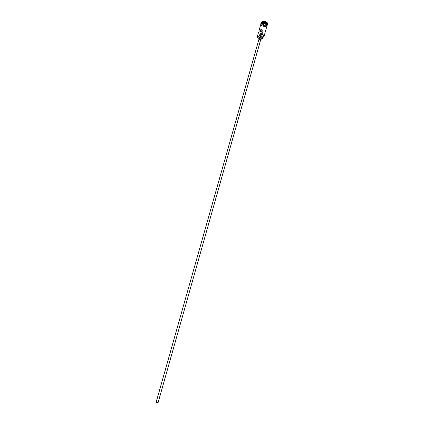 <?xml version="1.0" encoding="UTF-8"?>
<svg xmlns="http://www.w3.org/2000/svg" width="424" height="424" viewBox="0 0 424 424"><rect width="100%" height="100%" fill="white"/><g stroke="black" fill="none" stroke-linecap="round" stroke-linejoin="round"><path stroke-width="0.32" stroke-dasharray="2.12 1.59" d="M258.863 38.425L261.2 39.082M261.37 39.098L257.543 37.365M157.495 402.429L156.302 402.244L157.495 402.429M261.476 33.48L262.255 30.735L263.118 30.629L261.852 30.062L260.882 32.961L262.233 34.731C259.859 34.254 258.629 33.438 258.55 32.293M156.143 402.196L158.078 402.742M259.022 38.981L260.177 39.681L260.771 39.48M258.926 39.315L260.681 39.814M259.197 37.243L260.733 38.176L261.534 37.906M267.2 25.053L265.117 25.753C262.684 25.387 261.348 24.581 261.104 23.325M267.184 25.138L265.074 25.912C262.541 25.525 261.211 24.687 261.073 23.41M267.385 24.428L265.27 25.207C262.997 24.889 261.656 24.131 261.253 22.922L261.274 22.695M267.284 24.783L265.44 25.09C263.399 24.852 261.974 24.173 261.173 23.05M260.431 31.116L263.007 31.996L262.233 34.731M266.95 25.959L264.841 26.733C262.313 26.341 260.977 25.504 260.839 24.232M261.364 39.04L261.984 36.846L263.309 36.755M264.921 26.458C262.387 26.065 261.057 25.233 260.919 23.956L263.018 23.182C265.557 23.574 266.897 24.407 267.03 25.684L264.921 26.458M267.777 24.094L265.514 24.815C262.906 24.438 261.438 23.569 261.115 22.207M261.094 28.79L261.852 30.062M260.31 31.546L261.073 32.812M261.942 38.849L262.562 36.65L261.995 36.904M262.562 36.65L263.5 36.077M266.516 23.145L264.931 22.09L262.896 21.974L262.456 22.901L264.041 23.945L266.065 24.067L266.516 23.145L265.933 24.11L264.035 23.998L262.551 23.018L262.965 22.149L264.873 22.26L266.357 23.246L265.657 25.096L266.065 24.067M263.49 36.681L261.984 36.846M262.255 30.735L263.007 31.996M265.657 25.096L263.76 24.979L264.041 23.945M263.76 24.979L262.276 24.004L262.456 22.901M262.276 24.004L262.684 23.134L264.592 23.246L264.931 22.09M264.592 23.246L266.076 24.232M262.684 23.134L262.896 21.974M261.311 23.05L261.163 23.315C261.295 24.571 262.604 25.392 265.085 25.774L267.157 25.011L267.173 24.703M266.966 24.306L267.141 25.064L265.069 25.827C262.589 25.445 261.279 24.624 261.147 23.368L261.693 22.817M260.787 24.422C261.168 25.647 262.525 26.421 264.852 26.749L266.897 26.15M267.003 25.827L264.926 26.474C262.536 26.129 261.179 25.334 260.866 24.089M263.118 30.629L157.913 402.699M265.117 25.747C267.094 25.323 267.772 25.08 267.157 25.011L267.141 25.064C267.719 25.694 266.754 22.838 263.177 22.636C259.382 23.373 261.952 23.283 261.147 23.368L261.131 23.543C261.03 24.301 262.355 25.032 265.117 25.747M260.919 23.956L261.02 23.606M260.744 24.576C261.184 25.652 262.551 26.378 264.857 26.76L266.855 26.309M267.03 25.684L267.125 25.334M260.882 32.961L156.302 402.244"/><path stroke-width="0.64" d="M257.543 37.365L257.331 36.591L259.424 36.045C258.142 35.992 257.463 36.279 257.394 36.904L258.863 38.425M261.2 39.082L262.88 38.282C262.896 37.519 262.085 36.893 260.453 36.411L261.083 34.201L260.045 33.66C262.594 34.063 263.94 34.885 264.088 36.12L263.49 36.681M156.647 402.519L156.143 402.196L259.022 38.981L259.615 38.78L260.771 39.48L158.078 402.742L156.647 402.519M260.681 39.814L261.067 39.559L259.525 38.626L258.73 38.897L258.926 39.315M261.067 39.559L261.534 37.906L259.992 36.973L259.197 37.243L258.73 38.897M261.104 23.325L263.219 22.467C265.763 22.859 267.099 23.691 267.231 24.974L267.2 25.053M261.02 23.606L263.172 22.631C265.716 23.023 267.051 23.861 267.184 25.138L267.125 25.334M261.12 23.246L261.274 22.695L263.373 21.916C265.917 22.308 267.252 23.145 267.385 24.428L267.231 24.974M261.173 23.05L261.062 22.34L263.362 21.486C266.145 21.91 267.608 22.827 267.751 24.232L267.284 24.783M257.331 36.591L258.55 32.293L260.31 31.546L261.094 28.79L259.329 29.548L260.431 31.116M259.419 35.87L260.045 33.66M259.329 29.548L260.839 24.232L262.938 23.458C265.482 23.85 266.818 24.682 266.95 25.959L264.088 36.12M261.115 22.207L263.437 21.211C266.224 21.635 267.687 22.552 267.83 23.961L267.777 24.094M263.309 36.755L263.866 36.358C263.998 35.16 262.758 34.318 260.129 33.835M262.88 38.282L263.5 36.077C263.516 35.309 262.71 34.683 261.083 34.201M259.504 36.051L260.453 36.411M267.173 24.703C266.696 23.559 265.376 22.838 263.219 22.552L261.311 23.05M261.693 22.817L263.203 22.61C264.931 22.795 266.182 23.362 266.966 24.306M266.897 26.15C267.051 24.82 265.731 23.914 262.928 23.442C261.571 23.405 260.855 23.728 260.787 24.422M260.866 24.089C260.977 23.442 261.672 23.134 262.949 23.161C259.276 23.786 261.195 24.02 260.744 24.576M263.007 23.166C265.737 23.617 267.072 24.502 267.003 25.827M261.221 22.88L261.036 22.589M261.062 22.34L261.142 22.064M262.997 23.156C265.726 23.792 267.115 24.571 267.168 25.488L266.855 26.309M267.751 24.232L267.83 23.961M267.332 24.608L267.645 24.46"/></g></svg>
